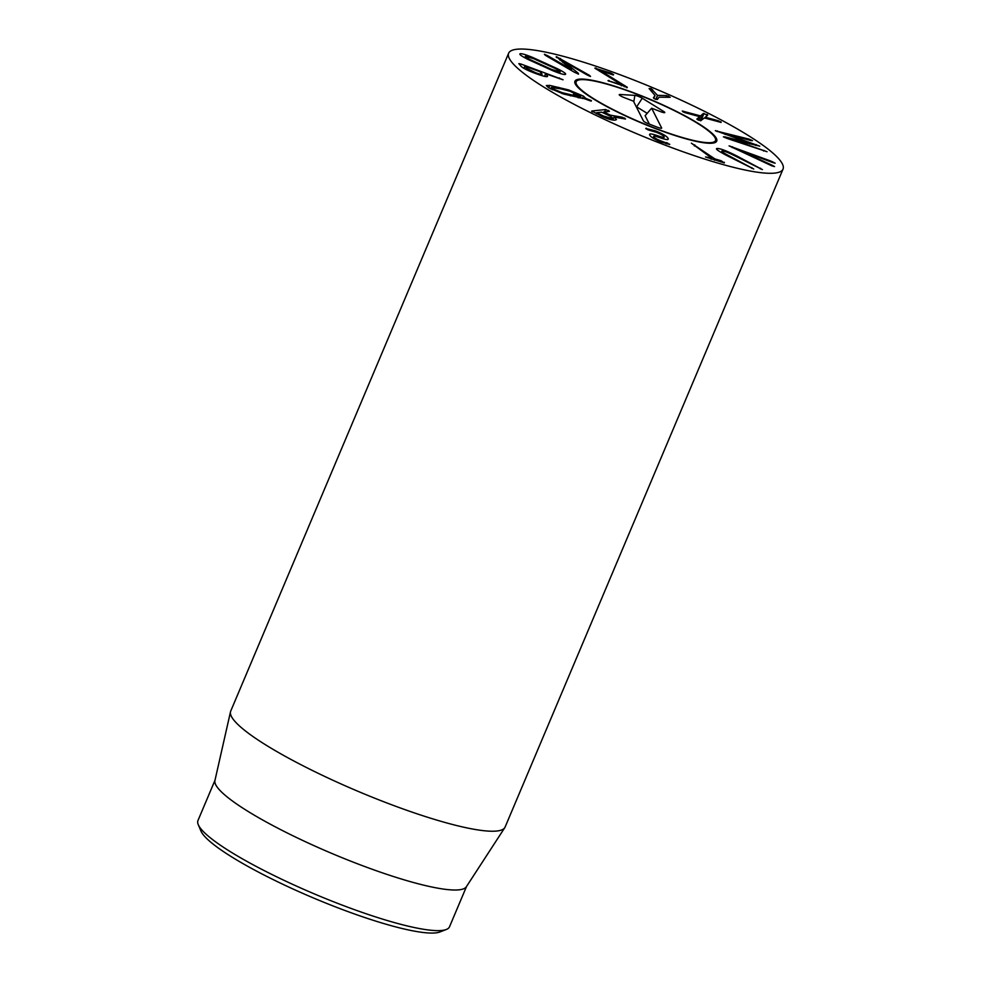 <?xml version="1.0" encoding="UTF-8"?>
<svg xmlns="http://www.w3.org/2000/svg" width="981" height="981" viewBox="0 0 981 981"><rect width="100%" height="100%" fill="white"/><g stroke="black" fill="none" stroke-linecap="round" stroke-linejoin="round"><path stroke-width="1.47" d="M610.783 73.035L613.566 74.556L612.61 74.777L600.458 70.632L627.3 87.272L607.987 80.675L621.733 84.82L594.854 68.167L610.783 73.035L610.366 74.004M627.104 87.726L626.209 87.468M624.799 85.58L624.284 86.806M600.458 70.632L600.078 71.539L600.446 70.62M613.383 74.985L612.61 74.777M594.854 68.167L595.933 67.959L595.59 68.744M621.733 84.82L621.316 85.801M607.987 80.675L608.993 80.467L608.686 81.19M651.077 88.56L657.515 95.365L666.651 95.574L670.207 97.278L659.011 97.193L657.405 99.473L655.075 99.093L653.444 97.781L655.05 95.488L649.103 88.548L651.077 88.56L650.428 90.093M655.05 95.488L653.812 98.407M668.564 96.064L668.024 97.352M666.651 95.574L665.915 97.315M657.65 95.415L655.958 99.424M657.515 95.365L655.823 99.375M703.328 113.465L707.742 115.12L705.314 117.23L718.619 120.847L721.121 122.417L704.432 117.953L700.655 120.724L696.927 119.008L699.735 116.678L684.75 112.594L682.261 111.025L700.593 115.93L703.328 113.465L700.287 120.663M699.735 116.678L698.313 120.05M697.601 119.719L696.878 119.13M721.121 122.417L720.9 121.693L720.63 122.355M718.619 120.847L718.251 121.73M705.314 117.23L704.947 118.1M705.278 117.205L704.898 118.088M707.742 115.12L707.08 114.409L706.246 116.383M700.593 115.93L698.779 120.234M715.529 130.816L749.128 139.155L752.525 140.626L751.213 140.639L725.425 133.87L759.772 146.157L733.236 139.817L767.044 151.724L727.24 138.493L723.389 136.837L725.18 136.923L749.975 143.165L715.357 130.596M749.975 143.165L749.643 143.949M725.18 136.923L724.885 137.61M763.905 150.351L763.61 151.037M733.236 139.817L732.966 140.467M733.199 139.78L732.917 140.455M756.29 144.648L755.91 145.544M725.425 133.87L725.167 134.495M725.388 133.833L725.118 134.483M749.128 139.155L748.773 140.001M747.976 138.836L747.62 139.694M770.98 161.117L775.162 163.189L772.783 162.564L738.963 149.983L772.28 165.286L774.536 166.598L771.679 165.777L729.079 145.862L770.98 161.117L770.698 161.791M732.525 146.831L732.194 147.628M722.629 150.988C720.508 150.853 722.592 152.435 728.858 155.721L753.751 169.026L726.896 155.587C717.479 150.633 714.438 148.278 717.773 148.511C721.17 148.744 727.755 151.344 737.528 156.322L762.409 169.615L735.554 156.187C729.055 152.877 724.738 151.148 722.629 150.988L721.268 152.533M737.528 156.322L737.222 157.046M716.535 148.756L717.773 148.511L717.221 149.823M721.243 160.786L724.297 162.92L705.511 156.972L711.556 157.966L691.384 143.177L714.904 158.91L721.243 160.786L720.765 161.914M724.15 162.871L724.383 162.294L724.297 162.92M711.078 159.18L711.556 157.966M645.743 128.462L655.308 130.829C662.727 133.796 666.994 136.31 668.098 138.358C669.03 140.099 666.553 139.964 660.667 137.941L659.232 137.463C654.891 135.991 653.088 135.758 653.837 136.776C654.388 137.867 656.62 139.192 660.52 140.761L669.753 144.293L661.341 142.147C654.952 139.609 651.09 137.279 649.753 135.145C648.833 133.428 651.31 133.575 657.184 135.586L658.607 136.065C663.046 137.573 664.848 137.794 664.027 136.739C663.303 135.513 660.728 134.017 656.301 132.276L648 129.872L645.743 128.462L646.369 128.204L646.099 128.842M655.308 130.829L654.903 131.761M663.438 138.824L664.027 136.739M657.184 135.586L656.718 136.666M649.753 135.145L649.618 134.36M668.993 144.501L669.643 144.538M667.595 142.944L667.129 144.06M666.406 142.588L665.927 143.717M660.52 140.761L660.139 141.669M653.027 138.113L653.763 136.384L653.223 138.235M667.607 139.547L668.098 138.358L668.245 139.179M552.732 88.756L562.26 92.704L579.06 96.653L573.407 94.348L574.216 94.078L580.789 96.457L569.838 91.196L561.304 88.977L551.347 87.432L552.732 88.756L552.303 89.774M562.26 92.704L561.917 93.514M578.447 96.579L577.981 97.659M579.06 96.653L578.569 97.793M573.407 94.348L574.216 94.078L573.971 94.654M576.264 94.716L575.945 95.464M580.789 96.457L580.09 98.112M583.437 96.101L585.78 98.37L591.433 100.675L590.623 100.957L584.394 98.701L563.511 94.004L548.612 87.775L546.307 85.555L549.728 85.396L568.6 89.909L583.437 96.101L582.407 98.517M590.623 100.957L591.261 101.08M589.655 99.854L589.348 100.589M585.804 98.333L585.473 99.118M525.46 56.211C524.884 56.64 526.625 57.854 530.696 59.878L551.739 69.467L560.028 71.956C560.592 71.539 558.851 70.325 554.78 68.302L533.738 58.713L525.46 56.211L524.737 57.707M530.696 59.878L530.39 60.601M551.739 69.467L551.457 70.142M559.562 73.281L560.176 71.834L559.489 73.244M519.856 53.992L520.114 53.771C521.475 53.342 525.742 54.617 532.916 57.572L557.441 68.744C563.879 71.981 566.528 73.869 565.387 74.397C564.001 74.826 559.734 73.563 552.561 70.607L528.036 59.436C521.598 56.199 518.949 54.311 520.114 53.771L519.881 54.311M578.569 74.102L578.152 73.146L578.569 74.102L574.449 72.263L545.35 55.316L544.406 54.274L547.839 55.807L571.604 69.602L556.35 56.628L589.569 75.427L590.513 76.457L587.079 74.924L563.437 61.19L578.152 73.146L577.834 73.894M556.803 57.597L556.166 57.057M571.604 69.602L571.273 70.411M571.494 69.577L571.163 70.35M563.437 61.19L562.873 62.526M526.441 68.216L535.614 72.717C540.543 74.47 542.64 74.838 541.892 73.796L539.783 71.625L525.093 66.316L526.441 68.216L525.939 69.406M525.093 66.316L523.903 68.327L524.774 66.242M541.512 75.512L541.892 73.796M562.959 79.792L545.89 73.833L547.275 75.77C548.354 77.413 544.786 76.776 536.582 73.845C528.269 70.804 523.118 68.29 521.132 66.316L518.826 63.618L520.985 64.035L563.069 79.755M547.521 76.432L547.275 75.77L546.883 76.677M545.89 73.833L544.492 76.322M603.548 116.052L611.482 118.333C613.1 118.112 612.193 117.168 608.772 115.5L601.672 112.165L596.718 112.692L603.548 116.052L603.168 116.96M596.693 112.741L596.423 113.759M610.918 119.67L612.254 118.014L611.506 119.805M622.199 117.217L625.522 119.008L613.996 117.058L616.473 119.572L615.21 120.123C612.083 120.32 607.546 119.02 601.586 116.236L591.813 111L605.62 109.529L609.397 111.344L603.977 112.067L610.415 115.157L622.199 117.217L621.696 118.419M592.561 111.908L591.666 111.356M613.996 117.058L612.745 120.025M624.689 118.039L624.345 118.885M610.415 115.157L609.998 116.114M603.438 112.938L603.842 111.981L603.573 112.999M710.514 160.884A148.94 24.329 -157.1 0 1 571.04 102.674A148.94 24.329 -157.1 0 1 508.636 53.219A148.94 24.329 -157.1 0 1 655.296 88.756A148.94 24.329 -157.1 0 1 783.034 169.124A148.94 24.329 -157.1 0 1 710.514 160.884M612.414 85.482A76.947 12.569 -157.1 0 1 684.48 115.562A76.947 12.569 -157.1 0 1 716.719 141.117A76.947 12.569 -157.1 0 1 640.936 122.748A76.947 12.569 -157.1 0 1 574.94 81.227A76.947 12.569 -157.1 0 1 612.414 85.482M198.272 824.678L200.921 830.981A131.564 21.484 22.9 0 0 378.96 922.103A131.564 21.484 22.9 0 0 439.966 931.95L446.33 929.473A136.531 22.293 -157.1 0 1 383.019 919.246A136.531 22.293 -157.1 0 1 198.272 824.678A136.531 22.293 -157.1 0 1 197.966 820.545L214.998 780.238M466.527 886.493L449.506 926.8A136.531 22.293 -157.1 0 1 446.33 929.473M504.774 827.682L466.343 886.775A136.531 22.293 -157.1 0 1 332.216 853.605A136.531 22.293 -157.1 0 1 214.925 780.569L230.498 711.826A148.94 24.329 22.9 0 0 294.815 761.501A148.94 24.329 22.9 0 0 432.584 818.816A148.94 24.329 22.9 0 0 504.774 827.682A148.94 24.329 22.9 0 0 505.105 827.057L783.034 169.124M508.636 53.219L230.707 711.139A148.94 24.329 22.9 0 0 230.498 711.826M654.278 127.898A75.623 12.348 22.9 0 0 715.64 140.062A75.623 12.348 22.9 0 0 650.636 99.792A75.623 12.348 22.9 0 0 576.448 81.264A75.623 12.348 22.9 0 0 654.278 127.898M649.373 124.121L645.118 115.697L651.654 108.204L661.648 127.971A4.966 0.809 -157.1 0 1 661.648 128.18A4.966 0.809 -157.1 0 1 657.65 127.322L648.551 123.802A4.966 0.809 -157.1 0 1 643.438 120.945L633.456 101.178L624.357 97.659A4.966 0.809 -157.1 0 1 619.219 94.667A4.966 0.809 -157.1 0 1 619.771 94.495L634.879 95.365A4.966 0.809 -157.1 0 1 642.273 98.223L663.585 111.405A4.966 0.809 -157.1 0 1 664.762 112.57A4.966 0.809 -157.1 0 1 660.765 111.711L651.654 108.204M647.178 113.33L636.178 106.549M652.635 89.565L651.752 91.65M704.027 113.404L700.925 120.737M683.536 111.27L683.205 112.079M717.319 130.902L717.025 131.601M772.28 165.286L772.022 165.912M772.427 161.681L772.157 162.331M760.594 168.242L760.312 168.928M751.924 167.653L751.642 168.327M728.858 155.721L728.552 156.457M715.345 159.118L714.867 160.259M714.904 158.91L714.389 160.124M694.793 144.869L694.34 145.948M658.607 136.065L658.165 137.107M570.832 94.936L570.439 95.868M568.6 89.909L568.244 90.743M558.594 87.297L558.189 88.253M549.728 85.396L548.698 87.836M541.071 64.746L540.789 65.42M557.441 68.744L557.11 69.516M545.399 63.091L545.117 63.765M532.916 57.572L532.622 58.259M589.569 75.427L589.299 76.052M560.47 58.468L559.808 60.037M547.839 55.807L547.521 56.579M559.428 77.928L559.145 78.627M520.985 64.035L520.384 65.445M605.62 109.529L604.639 111.846M608.661 110.338L608.183 111.466M663.585 111.405L662.911 112.423M642.273 98.223L636.657 106.831M634.879 95.365L633.812 101.877M619.771 94.495L619.661 95.243M711.666 158.064L711.176 159.216M550.697 88.977L551.347 87.432M545.571 73.747L544.48 76.322M603.818 111.944L603.401 112.913M576.448 81.264L574.964 83.164M715.64 140.062L715.308 142.453"/></g></svg>
